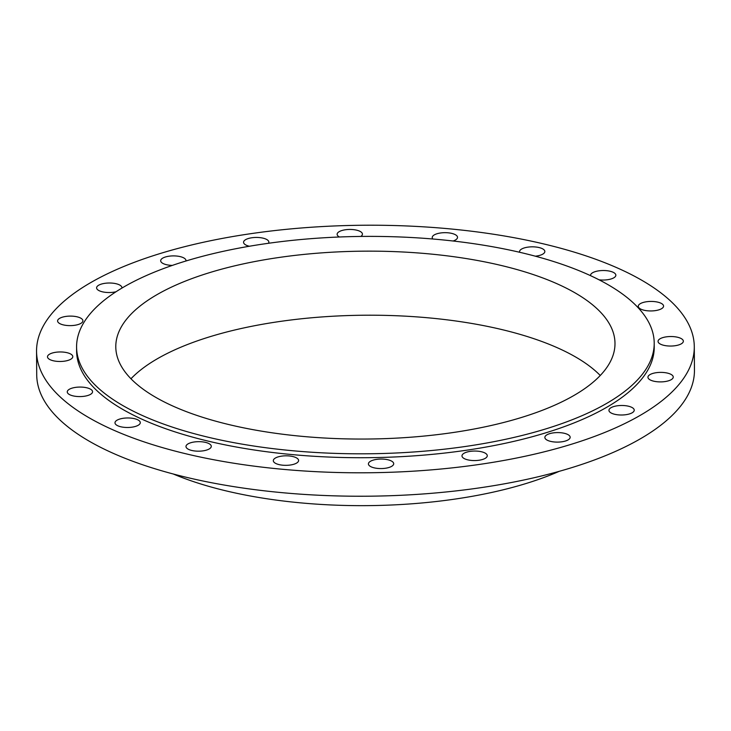 <?xml version="1.0" encoding="UTF-8"?>
<svg xmlns="http://www.w3.org/2000/svg" width="731" height="731" viewBox="0 0 731 731"><rect width="100%" height="100%" fill="white"/><g stroke="black" fill="none" stroke-linecap="round" stroke-linejoin="round"><path stroke-width="1.1" d="M80.849 323.404A12.646 4.761 -0.4 0 0 82.895 320.781A12.646 4.761 -0.4 0 0 73.831 316.276A12.646 4.761 -0.4 0 0 59.65 318.332A12.646 4.761 -0.4 0 0 57.594 320.955A12.646 4.761 -0.4 0 0 66.667 325.45A12.646 4.761 -0.4 0 0 80.849 323.404M70.743 359.259A12.646 4.761 -0.4 0 0 72.789 356.637A12.646 4.761 -0.4 0 0 63.725 352.132A12.646 4.761 -0.4 0 0 49.534 354.188A12.646 4.761 -0.4 0 0 47.488 356.81A12.646 4.761 -0.4 0 0 56.552 361.306A12.646 4.761 -0.4 0 0 70.743 359.259M90.516 394.356A12.646 4.761 -0.4 0 0 92.563 391.734A12.646 4.761 -0.4 0 0 83.498 387.238A12.646 4.761 -0.4 0 0 69.317 389.285A12.646 4.761 -0.4 0 0 67.261 391.907A12.646 4.761 -0.4 0 0 76.335 396.412A12.646 4.761 -0.4 0 0 90.516 394.356M138.232 425.259A12.646 4.761 -0.4 0 0 140.288 422.637A12.646 4.761 -0.4 0 0 131.224 418.141A12.646 4.761 -0.4 0 0 117.033 420.197A12.646 4.761 -0.4 0 0 114.986 422.82A12.646 4.761 -0.4 0 0 124.051 427.315A12.646 4.761 -0.4 0 0 138.232 425.259M209.23 448.953A12.646 4.761 -0.4 0 0 211.286 446.33A12.646 4.761 -0.4 0 0 202.222 441.835A12.646 4.761 -0.4 0 0 188.031 443.891A12.646 4.761 -0.4 0 0 185.985 446.513A12.646 4.761 -0.4 0 0 195.049 451.009A12.646 4.761 -0.4 0 0 209.23 448.953M296.558 463.107A12.646 4.761 -0.4 0 0 298.604 460.493A12.646 4.761 -0.4 0 0 289.54 455.989A12.646 4.761 -0.4 0 0 275.359 458.045A12.646 4.761 -0.4 0 0 273.312 460.667A12.646 4.761 -0.4 0 0 282.376 465.163A12.646 4.761 -0.4 0 0 296.558 463.107M391.661 466.341A12.646 4.761 -0.4 0 0 393.707 463.719A12.646 4.761 -0.4 0 0 384.643 459.223A12.646 4.761 -0.4 0 0 370.462 461.279A12.646 4.761 -0.4 0 0 368.415 463.902A12.646 4.761 -0.4 0 0 377.479 468.397A12.646 4.761 -0.4 0 0 391.661 466.341M485.229 458.346A12.646 4.761 -0.4 0 0 487.275 455.724A12.646 4.761 -0.4 0 0 478.211 451.219A12.646 4.761 -0.4 0 0 464.03 453.275A12.646 4.761 -0.4 0 0 461.983 455.897A12.646 4.761 -0.4 0 0 471.047 460.393A12.646 4.761 -0.4 0 0 485.229 458.346M568.115 439.888A12.646 4.761 -0.4 0 0 570.162 437.266A12.646 4.761 -0.4 0 0 561.097 432.761A12.646 4.761 -0.4 0 0 546.907 434.817A12.646 4.761 -0.4 0 0 544.86 437.44A12.646 4.761 -0.4 0 0 553.924 441.935A12.646 4.761 -0.4 0 0 568.115 439.888M632.187 412.777A12.646 4.761 -0.4 0 0 634.234 410.155A12.646 4.761 -0.4 0 0 625.169 405.659A12.646 4.761 -0.4 0 0 610.988 407.706A12.646 4.761 -0.4 0 0 608.941 410.329A12.646 4.761 -0.4 0 0 618.006 414.833A12.646 4.761 -0.4 0 0 632.187 412.777M671.186 379.681A12.646 4.761 -0.4 0 0 673.242 377.059A12.646 4.761 -0.4 0 0 664.177 372.554A12.646 4.761 -0.4 0 0 649.987 374.61A12.646 4.761 -0.4 0 0 647.94 377.233A12.646 4.761 -0.4 0 0 657.005 381.728A12.646 4.761 -0.4 0 0 671.186 379.681M681.301 343.826A12.646 4.761 -0.4 0 0 683.348 341.203A12.646 4.761 -0.4 0 0 674.284 336.699A12.646 4.761 -0.4 0 0 660.093 338.755A12.646 4.761 -0.4 0 0 658.046 341.377A12.646 4.761 -0.4 0 0 667.111 345.873A12.646 4.761 -0.4 0 0 681.301 343.826M661.518 308.72A12.646 4.761 -0.4 0 0 663.574 306.097A12.646 4.761 -0.4 0 0 654.51 301.601A12.646 4.761 -0.4 0 0 640.319 303.657A12.646 4.761 -0.4 0 0 638.273 306.28A12.646 4.761 -0.4 0 0 647.337 310.776A12.646 4.761 -0.4 0 0 661.518 308.72M599.045 279.799A12.646 4.761 -0.4 0 0 613.802 277.817A12.646 4.761 -0.4 0 0 615.849 275.194A12.646 4.761 -0.4 0 0 606.785 270.689A12.646 4.761 -0.4 0 0 592.603 272.745A12.646 4.761 -0.4 0 0 590.547 275.368A12.646 4.761 -0.4 0 0 590.584 275.688M535.32 256.188A12.646 4.761 -0.4 0 0 542.804 254.123A12.646 4.761 -0.4 0 0 544.851 251.501A12.646 4.761 -0.4 0 0 535.786 247.005A12.646 4.761 -0.4 0 0 521.605 249.052A12.646 4.761 -0.4 0 0 519.558 251.674A12.646 4.761 -0.4 0 0 519.659 252.277M453.092 241.002A12.646 4.761 -0.4 0 0 455.477 239.969A12.646 4.761 -0.4 0 0 457.524 237.347A12.646 4.761 -0.4 0 0 448.459 232.842A12.646 4.761 -0.4 0 0 434.278 234.898A12.646 4.761 -0.4 0 0 432.231 237.52A12.646 4.761 -0.4 0 0 432.871 239M360.849 236.433A12.646 4.761 -0.4 0 0 362.43 234.112A12.646 4.761 -0.4 0 0 353.356 229.616A12.646 4.761 -0.4 0 0 339.175 231.663A12.646 4.761 -0.4 0 0 337.128 234.285A12.646 4.761 -0.4 0 0 339.412 236.99M268.478 243.277A12.646 4.761 -0.4 0 0 268.853 242.116A12.646 4.761 -0.4 0 0 259.788 237.612A12.646 4.761 -0.4 0 0 245.607 239.667A12.646 4.761 -0.4 0 0 243.56 242.29A12.646 4.761 -0.4 0 0 249.362 246.246M185.921 261.004A12.646 4.761 -0.4 0 0 185.976 260.574A12.646 4.761 -0.4 0 0 176.911 256.069A12.646 4.761 -0.4 0 0 162.721 258.125A12.646 4.761 -0.4 0 0 160.674 260.748A12.646 4.761 -0.4 0 0 172.315 265.408M121.839 288.133A12.646 4.761 -0.4 0 0 121.894 287.676A12.646 4.761 -0.4 0 0 112.83 283.18A12.646 4.761 -0.4 0 0 98.648 285.236A12.646 4.761 -0.4 0 0 96.602 287.859A12.646 4.761 -0.4 0 0 103.181 291.98A12.646 4.761 -0.4 0 0 116.046 291.742M607.424 402.955A288.818 108.7 179.6 0 1 283.564 449.839A288.818 108.7 179.6 0 1 76.581 347.115A288.818 108.7 179.6 0 1 123.356 287.237A288.818 108.7 179.6 0 1 447.217 240.362A288.818 108.7 179.6 0 1 654.208 343.086A288.818 108.7 179.6 0 1 607.424 402.955M654.208 343.086L654.236 346.987A288.818 108.7 179.6 0 1 607.452 406.865A288.818 108.7 179.6 0 1 283.591 453.741A288.818 108.7 179.6 0 1 76.609 351.026L76.581 347.115M641.023 414.888A328.877 123.777 179.6 0 1 272.243 468.269A328.877 123.777 179.6 0 1 36.55 351.3A328.877 123.777 179.6 0 1 89.812 283.125A328.877 123.777 179.6 0 1 458.593 229.744A328.877 123.777 179.6 0 1 694.286 346.713A328.877 123.777 179.6 0 1 641.023 414.888M694.286 346.713L694.45 370.151A328.877 123.777 179.6 0 1 641.188 438.326A328.877 123.777 179.6 0 1 272.407 491.707A328.877 123.777 179.6 0 1 36.714 374.738L36.55 351.3M559.279 471.312A256.353 96.483 179.6 0 1 173.284 474.008M130.968 378.768A249.609 93.943 179.6 0 1 156.662 359.159A249.609 93.943 179.6 0 1 394.055 315.646A249.609 93.943 179.6 0 1 600.261 375.496M156.215 295.096A249.609 93.943 179.6 0 1 436.105 254.58A249.609 93.943 179.6 0 1 614.99 343.36A249.609 93.943 179.6 0 1 574.566 395.105A249.609 93.943 179.6 0 1 294.675 435.621A249.609 93.943 179.6 0 1 115.79 346.841A249.609 93.943 179.6 0 1 156.215 295.096"/></g></svg>
